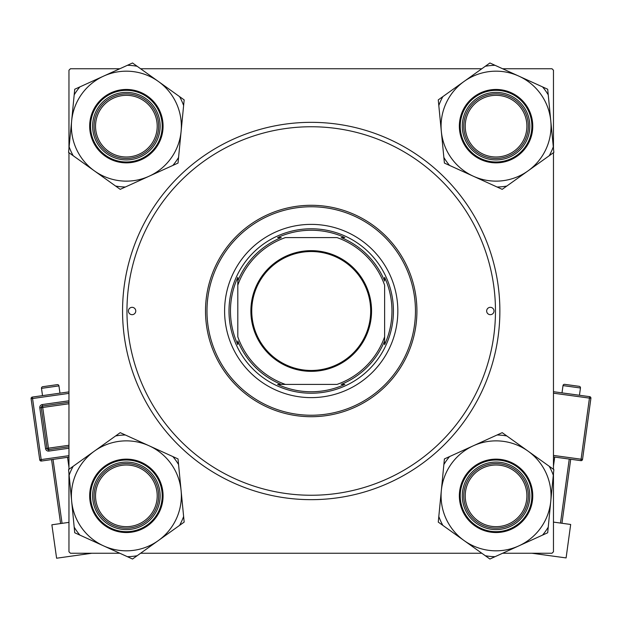 <?xml version="1.0" encoding="UTF-8"?>
<svg xmlns="http://www.w3.org/2000/svg" width="622" height="622" viewBox="0 0 622 622"><rect width="100%" height="100%" fill="white"/><g stroke="black" fill="none" stroke-linecap="round" stroke-linejoin="round"><path stroke-width="0.93" d="M122.557 311A188.66 188.66 0 0 1 311.218 122.34A188.66 188.66 0 0 1 499.87 311A188.66 188.66 0 0 1 311.218 499.66A188.66 188.66 0 0 1 122.557 311M553.463 148.401L553.463 70.224L551.994 68.754L502.623 68.754M481.817 68.754L140.611 68.754M119.813 68.754L70.434 68.754L68.964 70.224L68.964 148.401M119.813 553.246L70.434 553.246L68.964 551.776L68.964 473.599M68.964 469.299L68.964 152.701M553.463 473.599L553.463 551.776L551.994 553.246L502.623 553.246M481.817 553.246L140.611 553.246M553.463 469.299L553.463 152.701M465.225 495.843A30.828 30.828 0 0 0 496.053 526.671A30.828 30.828 0 0 0 526.888 495.843A30.828 30.828 0 0 0 496.053 465.007A30.828 30.828 0 0 0 465.225 495.843M528.358 495.843A32.297 32.297 0 0 1 496.053 528.14A32.297 32.297 0 0 1 463.755 495.843A32.297 32.297 0 0 1 496.053 463.546A32.297 32.297 0 0 1 528.358 495.843M95.539 495.843A30.828 30.828 0 0 0 126.375 526.671A30.828 30.828 0 0 0 157.203 495.843A30.828 30.828 0 0 0 126.375 465.007A30.828 30.828 0 0 0 95.539 495.843M158.672 495.843A32.297 32.297 0 0 1 126.375 528.14A32.297 32.297 0 0 1 94.07 495.843A32.297 32.297 0 0 1 126.375 463.546A32.297 32.297 0 0 1 158.672 495.843M526.888 126.157A30.828 30.828 0 0 0 496.053 95.329A30.828 30.828 0 0 0 465.225 126.157A30.828 30.828 0 0 0 496.053 156.993A30.828 30.828 0 0 0 526.888 126.157M463.755 126.157A32.297 32.297 0 0 1 496.053 93.86A32.297 32.297 0 0 1 528.358 126.157A32.297 32.297 0 0 1 496.053 158.454A32.297 32.297 0 0 1 463.755 126.157M157.203 126.157A30.828 30.828 0 0 0 126.375 95.329A30.828 30.828 0 0 0 95.539 126.157A30.828 30.828 0 0 0 126.375 156.993A30.828 30.828 0 0 0 157.203 126.157M94.07 126.157A32.297 32.297 0 0 1 126.375 93.86A32.297 32.297 0 0 1 158.672 126.157A32.297 32.297 0 0 1 126.375 158.454A32.297 32.297 0 0 1 94.07 126.157M464.082 540.565A54.977 54.977 0 0 1 441.34 490.509L438.261 522.099L489.903 559.022L547.694 532.766L553.852 469.579L502.211 432.655L444.411 458.919L441.34 490.509A54.977 54.977 0 0 1 528.031 451.121A54.977 54.977 0 0 1 518.802 545.898A54.977 54.977 0 0 1 464.082 540.565M438.805 516.47A60.847 60.847 0 0 0 442.864 525.396M465.31 509.807A33.767 33.767 0 0 1 482.089 465.101A33.767 33.767 0 0 1 526.795 481.871A33.767 33.767 0 0 1 510.024 526.585A33.767 33.767 0 0 1 465.31 509.807M525.466 482.478A32.297 32.297 0 0 0 482.695 466.438A32.297 32.297 0 0 0 466.648 509.2A32.297 32.297 0 0 0 509.418 525.248A32.297 32.297 0 0 0 525.466 482.478M529.47 480.658A36.706 36.706 0 0 1 511.237 529.26A36.706 36.706 0 0 1 462.636 511.027A36.706 36.706 0 0 1 480.876 462.426A36.706 36.706 0 0 1 529.47 480.658A36.706 36.706 0 0 0 480.876 462.426A36.706 36.706 0 0 0 462.636 511.027M553.3 475.216A60.847 60.847 0 0 0 549.249 466.29M506.813 435.952A60.847 60.847 0 0 0 497.056 434.996M449.566 456.579A60.847 60.847 0 0 0 443.867 464.556M485.292 555.734A60.847 60.847 0 0 0 495.058 556.682M542.547 535.107A60.847 60.847 0 0 0 548.246 527.129M71.654 501.169A54.977 54.977 0 0 1 94.396 451.121L68.576 469.579L74.733 532.766L132.525 559.022L184.166 522.099L178.016 458.919L120.217 432.655L94.396 451.121A54.977 54.977 0 0 1 181.095 490.509A54.977 54.977 0 0 1 103.633 545.898A54.977 54.977 0 0 1 71.654 501.169M73.178 466.29A60.847 60.847 0 0 0 69.128 475.216M95.632 481.871A33.767 33.767 0 0 1 140.339 465.101A33.767 33.767 0 0 1 157.117 509.807A33.767 33.767 0 0 1 112.403 526.585A33.767 33.767 0 0 1 95.632 481.871M155.78 509.2A32.297 32.297 0 0 0 139.732 466.438A32.297 32.297 0 0 0 96.97 482.478A32.297 32.297 0 0 0 113.01 525.248A32.297 32.297 0 0 0 155.78 509.2M159.792 511.027A36.706 36.706 0 0 1 111.19 529.26A36.706 36.706 0 0 1 92.958 480.658A36.706 36.706 0 0 1 141.559 462.426A36.706 36.706 0 0 1 159.792 511.027A36.706 36.706 0 0 0 141.559 462.426A36.706 36.706 0 0 0 92.958 480.658M179.564 525.396A60.847 60.847 0 0 0 183.622 516.47M178.561 464.556A60.847 60.847 0 0 0 172.862 456.579M125.372 434.996A60.847 60.847 0 0 0 115.614 435.952M74.181 527.129A60.847 60.847 0 0 0 79.888 535.107M127.378 556.682A60.847 60.847 0 0 0 137.135 555.734M550.773 120.831A54.977 54.977 0 0 1 528.031 170.879L553.852 152.421L547.694 89.234L489.903 62.977L438.261 99.901L444.411 163.081L502.211 189.345L528.031 170.879A54.977 54.977 0 0 1 441.34 131.491A54.977 54.977 0 0 1 518.802 76.102A54.977 54.977 0 0 1 550.773 120.831M549.249 155.71A60.847 60.847 0 0 0 553.3 146.784M526.795 140.129A33.767 33.767 0 0 1 482.089 156.899A33.767 33.767 0 0 1 465.31 112.193A33.767 33.767 0 0 1 510.024 95.415A33.767 33.767 0 0 1 526.795 140.129M466.648 112.8A32.297 32.297 0 0 0 482.695 155.562A32.297 32.297 0 0 0 525.466 139.522A32.297 32.297 0 0 0 509.418 96.752A32.297 32.297 0 0 0 466.648 112.8M462.636 110.973A36.706 36.706 0 0 1 511.237 92.74A36.706 36.706 0 0 1 529.47 141.342A36.706 36.706 0 0 1 480.876 159.574A36.706 36.706 0 0 1 462.636 110.973A36.706 36.706 0 0 0 480.876 159.574A36.706 36.706 0 0 0 529.47 141.342M442.864 96.604A60.847 60.847 0 0 0 438.805 105.53M443.867 157.444A60.847 60.847 0 0 0 449.566 165.421M497.056 187.004A60.847 60.847 0 0 0 506.813 186.048M548.246 94.871A60.847 60.847 0 0 0 542.547 86.893M495.058 65.318A60.847 60.847 0 0 0 485.292 66.266M158.346 81.435A54.977 54.977 0 0 1 181.095 131.491L184.166 99.901L132.525 62.977L74.733 89.234L68.576 152.421L120.217 189.345L178.016 163.081L181.095 131.491A54.977 54.977 0 0 1 94.396 170.879A54.977 54.977 0 0 1 103.633 76.102A54.977 54.977 0 0 1 158.346 81.435M183.622 105.53A60.847 60.847 0 0 0 179.564 96.604M157.117 112.193A33.767 33.767 0 0 1 140.339 156.899A33.767 33.767 0 0 1 95.632 140.129A33.767 33.767 0 0 1 112.403 95.415A33.767 33.767 0 0 1 157.117 112.193M96.97 139.522A32.297 32.297 0 0 0 139.732 155.562A32.297 32.297 0 0 0 155.78 112.8A32.297 32.297 0 0 0 113.01 96.752A32.297 32.297 0 0 0 96.97 139.522M92.958 141.342A36.706 36.706 0 0 1 111.19 92.74A36.706 36.706 0 0 1 159.792 110.973A36.706 36.706 0 0 1 141.559 159.574A36.706 36.706 0 0 1 92.958 141.342A36.706 36.706 0 0 0 141.559 159.574A36.706 36.706 0 0 0 159.792 110.973M69.128 146.784A60.847 60.847 0 0 0 73.178 155.71M115.614 186.048A60.847 60.847 0 0 0 125.372 187.004M172.862 165.421A60.847 60.847 0 0 0 178.561 157.444M137.135 66.266A60.847 60.847 0 0 0 127.378 65.318M79.888 86.893A60.847 60.847 0 0 0 74.181 94.871M494 311A3.67 3.67 0 0 0 490.33 307.33A3.67 3.67 0 0 0 486.661 311A3.67 3.67 0 0 0 490.33 314.67A3.67 3.67 0 0 0 494 311M135.767 311A3.67 3.67 0 0 0 132.097 307.33A3.67 3.67 0 0 0 128.427 311A3.67 3.67 0 0 0 132.097 314.67A3.67 3.67 0 0 0 135.767 311M397.839 311A86.621 86.621 0 0 0 311.218 224.379A86.621 86.621 0 0 0 224.596 311A86.621 86.621 0 0 0 311.218 397.621A86.621 86.621 0 0 0 397.839 311M206.978 311A104.239 104.239 0 0 0 311.218 415.239A104.239 104.239 0 0 0 415.457 311A104.239 104.239 0 0 0 311.218 206.761A104.239 104.239 0 0 0 206.978 311M416.919 311A105.709 105.709 0 0 1 311.218 416.709A105.709 105.709 0 0 1 205.509 311A105.709 105.709 0 0 1 311.218 205.291A105.709 105.709 0 0 1 416.919 311M126.958 311A184.252 184.252 0 0 0 311.218 495.252A184.252 184.252 0 0 0 495.47 311A184.252 184.252 0 0 0 311.218 126.748A184.252 184.252 0 0 0 126.958 311M311.218 250.658A60.342 60.342 0 0 1 371.559 311A60.342 60.342 0 0 1 311.218 371.342A60.342 60.342 0 0 1 250.876 311A60.342 60.342 0 0 1 311.218 250.658M311.218 370.463A59.463 59.463 0 0 0 370.673 311A59.463 59.463 0 0 0 311.218 251.537A59.463 59.463 0 0 0 251.755 311A59.463 59.463 0 0 0 311.218 370.463M311.218 230.249A80.751 80.751 0 0 0 277.575 237.588L281.268 237.588A79.282 79.282 0 0 0 237.806 281.058L237.806 277.358A80.751 80.751 0 0 0 237.806 344.642L237.806 340.942A79.282 79.282 0 0 0 281.268 384.412L277.575 384.412A80.751 80.751 0 0 0 344.852 384.412L341.159 384.412A79.282 79.282 0 0 0 384.621 340.942L384.621 285.195A77.812 77.812 0 0 0 337.023 237.588L285.405 237.588A77.812 77.812 0 0 0 237.806 285.195L237.806 336.805A77.812 77.812 0 0 0 285.405 384.412L337.023 384.412A77.812 77.812 0 0 0 384.621 336.805L384.621 344.642A80.751 80.751 0 0 0 384.621 277.358L384.621 281.058A79.282 79.282 0 0 0 341.159 237.588L344.852 237.588A80.751 80.751 0 0 0 311.218 230.249M311.218 393.221A82.221 82.221 0 0 1 228.997 311A82.221 82.221 0 0 1 311.218 228.779A82.221 82.221 0 0 1 393.431 311A82.221 82.221 0 0 1 311.218 393.221M281.268 384.412L285.405 384.412L281.268 384.412M237.806 281.058L237.806 285.195L237.806 281.058M59.969 393.166L58.942 385.897A1.469 1.469 0 0 0 57.286 384.645L42.747 386.705A1.469 1.469 0 0 0 41.495 388.361L42.521 395.631M68.964 522.371L51.875 524.789L56.602 558.222L91.838 553.246M60.598 523.561L51.564 459.596M53.018 459.386L62.052 523.351M68.964 467.347L67.557 457.333M68.964 457.131L41.386 461.034A1.469 1.469 0 0 1 39.73 459.782L31.1 398.725A1.469 1.469 0 0 1 32.352 397.069L68.964 391.891M68.964 446.752L48.672 449.62A1.469 1.469 0 0 1 47.015 448.376L41.262 407.667A1.469 1.469 0 0 1 42.506 406.011L68.964 402.271M580.458 387.988L563.003 385.601A1.469 1.469 0 0 1 564.652 384.342L579.199 386.332A1.469 1.469 0 0 1 580.458 387.988L579.463 395.258M563.003 385.601L562.008 392.871M553.463 522.107L570.677 524.463L566.098 557.918L531.958 553.246M554.707 457.077L553.463 466.173M560.492 523.071L569.254 459.067M570.708 459.261L561.954 523.265M553.463 391.704L589.648 396.657A1.469 1.469 0 0 1 590.9 398.305L582.542 459.401L581.088 459.199L589.446 398.111L553.463 393.19M553.463 455.421L581.088 459.199L580.886 460.653A1.469 1.469 0 0 0 582.542 459.401A1.469 1.469 0 0 1 580.886 460.653L553.463 456.906M463.444 510.662A35.819 35.819 0 0 0 510.872 528.459A35.819 35.819 0 0 0 528.669 481.024A35.819 35.819 0 0 0 481.234 463.227A35.819 35.819 0 0 0 463.444 510.662M93.759 481.024A35.819 35.819 0 0 0 111.556 528.459A35.819 35.819 0 0 0 158.991 510.662A35.819 35.819 0 0 0 141.194 463.227A35.819 35.819 0 0 0 93.759 481.024M528.669 140.976A35.819 35.819 0 0 0 510.872 93.541A35.819 35.819 0 0 0 463.444 111.338A35.819 35.819 0 0 0 481.234 158.773A35.819 35.819 0 0 0 528.669 140.976M158.991 111.338A35.819 35.819 0 0 0 111.556 93.541A35.819 35.819 0 0 0 93.759 140.976A35.819 35.819 0 0 0 141.194 158.773A35.819 35.819 0 0 0 158.991 111.338M58.942 385.897L41.495 388.361M68.964 393.376L32.554 398.523L41.184 459.58L68.964 455.654M68.964 448.237L48.874 451.074L48.462 448.167L68.964 445.274M68.964 403.756L42.716 407.464L42.304 404.557A2.939 2.939 0 0 0 39.808 407.877L45.562 448.579A2.939 2.939 0 0 0 48.874 451.074M42.304 404.557L68.964 400.793M39.808 407.877L42.716 407.464L48.462 448.167L45.562 448.579M31.1 398.725L32.554 398.523L32.352 397.069M41.386 461.034L41.184 459.58L39.73 459.782M589.648 396.657L589.446 398.111L590.9 398.305A1.469 1.469 0 0 0 589.648 396.657"/></g></svg>
